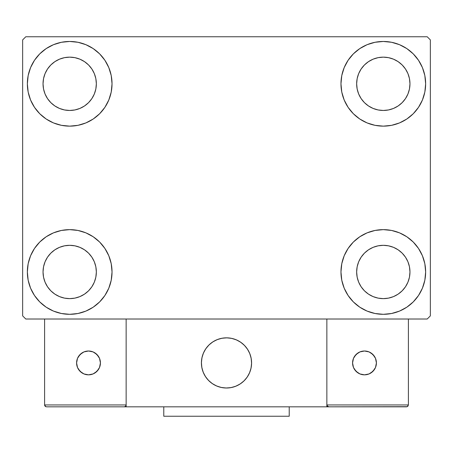 <?xml version="1.0" encoding="UTF-8"?>
<svg xmlns="http://www.w3.org/2000/svg" width="453" height="453" viewBox="0 0 453 453"><rect width="100%" height="100%" fill="white"/><g stroke="black" fill="none" stroke-linecap="round" stroke-linejoin="round"><path stroke-width="0.68" d="M27.356 271.976A42.339 42.339 0 0 1 69.694 229.637A42.339 42.339 0 0 1 112.033 271.976L111.217 280.231L108.805 288.176L104.898 295.498L99.632 301.913L93.216 307.179L85.894 311.092L77.95 313.499L69.694 314.314L61.432 313.499L53.488 311.092L46.172 307.179L39.756 301.913L34.49 295.498L30.578 288.176L28.165 280.231L27.356 271.976L28.165 263.714L30.578 255.769L34.49 248.454L39.756 242.038L46.172 236.772L53.488 232.859L61.432 230.452L69.694 229.637L77.95 230.452L85.894 232.859L93.216 236.772L99.632 242.038L104.898 248.454L108.805 255.769L111.217 263.714L112.033 271.976A42.339 42.339 0 0 1 69.694 314.314A42.339 42.339 0 0 1 27.356 271.976L28.165 263.714M340.967 83.805A42.339 42.339 0 0 1 383.306 41.466A42.339 42.339 0 0 1 425.644 83.805L424.835 92.067L422.423 100.005L418.51 107.327L413.244 113.743L406.828 119.009L399.512 122.922L391.568 125.328L383.306 126.144L375.05 125.328L367.106 122.922L359.784 119.009L353.368 113.743L348.102 107.327L344.195 100.005L341.783 92.067L340.967 83.805L341.783 75.543L344.195 67.605L348.102 60.283L353.368 53.867L359.784 48.601L367.106 44.688L375.05 42.282L383.306 41.466L391.568 42.282L399.512 44.688L406.828 48.601L413.244 53.867L418.51 60.283L422.423 67.605L424.835 75.543L425.644 83.805A42.339 42.339 0 0 1 383.306 126.144A42.339 42.339 0 0 1 340.967 83.805M340.967 271.976A42.339 42.339 0 0 1 383.306 229.637A42.339 42.339 0 0 1 425.644 271.976L424.835 280.231L422.423 288.176L418.51 295.498L413.244 301.913L406.828 307.179L399.512 311.092L391.568 313.499L383.306 314.314L375.05 313.499L367.106 311.092L359.784 307.179L353.368 301.913L348.102 295.498L344.195 288.176L341.783 280.231L340.967 271.976L341.783 263.714L344.195 255.769L348.102 248.454L353.368 242.038L359.784 236.772L367.106 232.859L375.05 230.452L383.306 229.637L391.568 230.452L399.512 232.859L406.828 236.772L413.244 242.038L418.51 248.454L422.423 255.769L424.835 263.714L425.644 271.976A42.339 42.339 0 0 1 383.306 314.314A42.339 42.339 0 0 1 340.967 271.976M27.356 83.805A42.339 42.339 0 0 1 69.694 41.466A42.339 42.339 0 0 1 112.033 83.805L111.217 92.067L108.805 100.005L104.898 107.327L99.632 113.743L93.216 119.009L85.894 122.922L77.95 125.328L69.694 126.144L61.432 125.328L53.488 122.922L46.172 119.009L39.756 113.743L34.49 107.327L30.578 100.005L28.165 92.067L27.356 83.805L28.165 75.543L30.578 67.605L34.49 60.283L39.756 53.867L46.172 48.601L53.488 44.688L61.432 42.282L69.694 41.466L77.95 42.282L85.894 44.688L93.216 48.601L99.632 53.867L104.898 60.283L108.805 67.605L111.217 75.543L112.033 83.805A42.339 42.339 0 0 1 69.694 126.144A42.339 42.339 0 0 1 27.356 83.805L28.165 75.543M43.035 83.805A26.659 26.659 0 0 1 69.694 57.146A26.659 26.659 0 0 1 96.347 83.805A26.659 26.659 0 0 1 69.694 110.464A26.659 26.659 0 0 1 43.035 83.805L43.545 89.003L45.062 94.009L43.545 89.003L43.035 83.805L43.545 78.607L43.035 83.805M356.653 271.976A26.659 26.659 0 0 1 383.306 245.316A26.659 26.659 0 0 1 409.965 271.976A26.659 26.659 0 0 1 383.306 298.629A26.659 26.659 0 0 1 356.653 271.976L357.162 277.174L358.68 282.174L357.162 277.174L356.653 271.976L357.162 266.772L356.653 271.976M356.653 83.805A26.659 26.659 0 0 1 383.306 57.146A26.659 26.659 0 0 1 409.965 83.805A26.659 26.659 0 0 1 383.306 110.464A26.659 26.659 0 0 1 356.653 83.805L357.162 89.003L358.68 94.009L357.162 89.003L356.653 83.805L357.162 78.607L356.653 83.805M43.035 271.976A26.659 26.659 0 0 1 69.694 245.316A26.659 26.659 0 0 1 96.347 271.976A26.659 26.659 0 0 1 69.694 298.629A26.659 26.659 0 0 1 43.035 271.976L43.545 277.174L45.062 282.174L47.525 286.783L45.062 282.174L43.545 277.174L43.035 271.976L43.545 266.772L43.035 271.976M427.213 36.761L25.787 36.761L22.65 39.898L22.65 315.883L25.787 319.014L427.213 319.014L430.35 315.883L430.35 39.898L427.213 36.761L25.787 36.761L22.65 39.898L22.65 315.883L25.787 319.014L427.213 319.014L430.35 315.883L430.35 39.898L427.213 36.761M61.432 230.452L69.694 229.637L77.95 230.452M391.568 125.328L383.306 126.144L375.05 125.328M375.05 230.452L383.306 229.637L391.568 230.452M77.95 125.328L69.694 126.144L61.432 125.328M50.844 102.655L54.881 105.968L59.49 108.431L64.49 109.949L69.694 110.464L74.892 109.949L79.892 108.431L74.892 109.949L69.694 110.464L64.49 109.949L59.49 108.431L54.881 105.968L50.844 102.655L47.525 98.612L45.062 94.009M88.545 102.655L91.857 98.612L94.32 94.009L95.838 89.003L96.347 83.805L95.838 78.607L94.32 73.601L95.838 78.607L96.347 83.805L95.838 89.003L94.32 94.009L91.857 98.612L88.545 102.655L84.501 105.968L79.892 108.431M88.545 64.955L84.501 61.642L79.892 59.179L74.892 57.661L69.694 57.146L64.49 57.661L59.49 59.179L64.49 57.661L69.694 57.146L74.892 57.661L79.892 59.179L84.501 61.642L88.545 64.955L91.857 68.998L94.32 73.601M50.844 64.955L47.525 68.998L45.062 73.601L43.545 78.607L45.062 73.601L47.525 68.998L50.844 64.955L54.881 61.642L59.49 59.179M364.455 290.826L368.499 294.139L373.108 296.602L378.108 298.119L383.306 298.629L388.51 298.119L393.51 296.602L388.51 298.119L383.306 298.629L378.108 298.119L373.108 296.602L368.499 294.139L364.455 290.826L361.143 286.783L358.68 282.174M402.156 290.826L405.475 286.783L407.938 282.174L409.455 277.174L409.965 271.976L409.455 266.772L407.938 261.772L409.455 266.772L409.965 271.976L409.455 277.174L407.938 282.174L405.475 286.783L402.156 290.826L398.119 294.139L393.51 296.602M402.156 253.125L398.119 249.807L393.51 247.344L388.51 245.832L383.306 245.316L378.108 245.832L373.108 247.344L378.108 245.832L383.306 245.316L388.51 245.832L393.51 247.344L398.119 249.807L402.156 253.125L405.475 257.162L407.938 261.772M364.455 253.125L361.143 257.162L358.68 261.772L357.162 266.772L358.68 261.772L361.143 257.162L364.455 253.125L368.499 249.807L373.108 247.344M418.51 107.327L417.179 109.207M364.455 102.655L368.499 105.968L373.108 108.431L378.108 109.949L383.306 110.464L388.51 109.949L393.51 108.431L388.51 109.949L383.306 110.464L378.108 109.949L373.108 108.431L368.499 105.968L364.455 102.655L361.143 98.612L358.68 94.009M402.156 102.655L405.475 98.612L407.938 94.009L409.455 89.003L409.965 83.805L409.455 78.607L407.938 73.601L409.455 78.607L409.965 83.805L409.455 89.003L407.938 94.009L405.475 98.612L402.156 102.655L398.119 105.968L393.51 108.431M402.156 64.955L398.119 61.642L393.51 59.179L388.51 57.661L383.306 57.146L378.108 57.661L373.108 59.179L378.108 57.661L383.306 57.146L388.51 57.661L393.51 59.179L398.119 61.642L402.156 64.955L405.475 68.998L407.938 73.601M364.455 64.955L361.143 68.998L358.68 73.601L357.162 78.607L358.68 73.601L361.143 68.998L364.455 64.955L368.499 61.642L373.108 59.179M34.49 248.454L35.821 246.574M50.844 290.826L54.881 294.139L59.49 296.602L64.49 298.119L69.694 298.629L74.892 298.119L79.892 296.602L74.892 298.119L69.694 298.629L64.49 298.119L59.49 296.602L54.881 294.139L50.844 290.826L47.525 286.783M88.545 290.826L91.857 286.783L94.32 282.174L95.838 277.174L96.347 271.976L95.838 266.772L94.32 261.772L95.838 266.772L96.347 271.976L95.838 277.174L94.32 282.174L91.857 286.783L88.545 290.826L84.501 294.139L79.892 296.602M88.545 253.125L84.501 249.807L79.892 247.344L74.892 245.832L69.694 245.316L64.49 245.832L59.49 247.344L64.49 245.832L69.694 245.316L74.892 245.832L79.892 247.344L84.501 249.807L88.545 253.125L91.857 257.162L94.32 261.772M50.844 253.125L47.525 257.162L45.062 261.772L43.545 266.772L45.062 261.772L47.525 257.162L50.844 253.125L54.881 249.807L59.49 247.344M34.49 107.327L35.821 109.207M418.51 248.454L417.179 246.574M424.835 280.231L425.644 271.976M424.835 92.067L425.644 83.805M201.409 362.921A25.091 25.091 0 0 1 226.5 337.836A25.091 25.091 0 0 1 251.591 362.921L251.109 358.029L249.677 353.323L247.361 348.986L244.241 345.18L240.441 342.06L236.104 339.744L231.392 338.317L226.5 337.836L221.608 338.317L216.896 339.744L212.559 342.06L208.759 345.18L205.639 348.986L203.323 353.323L201.891 358.029L201.409 362.921L201.891 367.819L203.323 372.525L205.639 376.862L208.759 380.662L212.559 383.782L216.896 386.103L221.608 387.53L226.5 388.011L231.392 387.53L236.104 386.103L240.441 383.782L244.241 380.662L247.361 376.862L249.677 372.525L251.109 367.819L251.591 362.921A25.091 25.091 0 0 1 226.5 388.011A25.091 25.091 0 0 1 201.409 362.921M408.396 404.948L326.856 404.948L326.856 319.014L326.856 404.948L408.396 404.948L407.847 406.279L408.396 404.948L408.396 319.014L408.396 404.948L407.236 406.686L326.856 406.828L326.856 319.014L326.856 406.828L126.144 406.828L126.144 319.014L326.856 319.014L126.144 319.014L126.144 406.828L46.483 406.828L124.264 406.828L125.594 406.279L126.144 404.948L44.604 404.948L44.604 319.014L44.604 404.948L45.153 406.279L46.483 406.828L45.153 406.279L45.764 406.686L44.604 404.948L44.745 405.667M326.856 404.948L327.406 406.279L326.998 405.667L328.736 406.828L124.264 406.828L125.594 406.279L124.264 406.828L125.594 406.279L126.144 404.948L44.604 404.948M201.5 365.061L201.834 367.502M202.4 369.897L203.199 372.224M204.224 374.467L205.464 376.59M206.902 378.589L208.533 380.435M214.388 384.897L216.602 385.979M223.72 387.859L226.177 388.011M228.64 387.921L231.081 387.592M233.476 387.026L235.803 386.222M238.04 385.197L240.169 383.963M242.168 382.519L244.014 380.888L242.168 382.519M245.69 379.087L247.179 377.128M248.471 375.033L249.552 372.819M251.438 365.701L251.585 363.244M251.5 360.786L251.166 358.346M250.6 355.95L249.801 353.617M248.776 351.381L247.536 349.252M246.098 347.258L244.467 345.413M238.612 340.95L236.398 339.869M229.28 337.989L226.823 337.836M224.36 337.927L221.919 338.255M219.524 338.821L217.197 339.62M214.96 340.645L212.831 341.885M210.832 343.323L208.986 344.954M207.31 346.76L205.821 348.719M204.53 350.815L203.448 353.023M201.562 360.141L201.415 362.598M222.242 338.198A25.091 25.091 0 0 1 251.222 358.663A25.091 25.091 0 0 1 230.758 387.649A25.091 25.091 0 0 1 201.778 367.185A25.091 25.091 0 0 1 222.242 338.198L217.497 339.507L213.103 341.709L209.224 344.733L206.002 348.453L203.573 352.728L202.027 357.4L201.421 362.275L201.778 367.185L203.08 371.924L205.288 376.318L208.312 380.203L212.032 383.419L216.308 385.848L220.973 387.394L225.854 388.006L230.758 387.649L235.503 386.341L239.897 384.133L243.776 381.115L246.998 377.394L249.427 373.119L250.973 368.448L251.579 363.566L251.222 358.663L249.92 353.918L247.712 349.523L244.688 345.645L240.968 342.428L236.693 339.999L232.027 338.448L227.146 337.842L222.242 338.198M326.856 319.014L408.396 319.014L326.856 319.014M328.736 406.828L327.406 406.279L328.736 406.828L406.517 406.828L407.847 406.279M327.406 406.279L328.017 406.686M126.002 405.667L125.594 406.279M236.896 340.09L236.602 339.96M232.242 338.499L231.93 338.431M227.366 337.847L227.044 337.842M222.463 338.159L222.14 338.215M217.706 339.427L217.406 339.54M203.669 352.525L203.533 352.819M202.078 357.179L202.004 357.491M201.426 362.055L201.415 362.377M201.738 366.964L201.795 367.281M203.001 371.715L203.12 372.015M216.104 385.758L216.398 385.888M220.758 387.343L221.07 387.417M225.634 387.995L225.956 388.006M230.537 387.683L230.86 387.632M235.294 386.42L235.594 386.307M249.331 373.323L249.467 373.029M250.922 368.668L250.996 368.351M251.574 363.793L251.585 363.47M251.262 358.884L251.205 358.566M249.999 354.127L249.88 353.827M376.409 362.921A11.92 11.92 0 0 1 364.489 374.841A11.92 11.92 0 0 1 352.576 362.921A11.92 11.92 0 0 1 364.489 351.007A11.92 11.92 0 0 1 376.409 362.921L375.503 358.363L372.915 354.495L369.053 351.913L364.489 351.007L359.931 351.913L356.064 354.495L353.482 358.363L352.576 362.921L353.482 367.485L356.064 371.347L359.931 373.935L364.489 374.841L369.053 373.935L372.915 371.347L375.503 367.485L376.409 362.921M354.58 369.546L357.87 372.83M371.109 372.83L374.399 369.546M374.399 356.301L371.109 353.012M357.87 353.012L354.58 356.301M88.511 351.007A11.92 11.92 0 0 1 100.424 362.921A11.92 11.92 0 0 1 88.511 374.841A11.92 11.92 0 0 1 76.591 362.921A11.92 11.92 0 0 1 88.511 351.007L83.947 351.913L80.085 354.495L77.497 358.363L76.591 362.921L77.497 367.485L80.085 371.347L83.947 373.935L88.511 374.841L93.069 373.935L96.936 371.347L99.518 367.485L100.424 362.921L99.518 358.363L96.936 354.495L93.069 351.913L88.511 351.007M95.13 372.83L98.42 369.546M98.42 356.301L95.13 353.012M81.891 353.012L78.601 356.301M78.601 369.546L81.891 372.83M289.224 406.828L289.224 416.239L163.776 416.239L163.776 406.828L163.776 416.239L289.224 416.239L289.224 406.828"/></g></svg>
